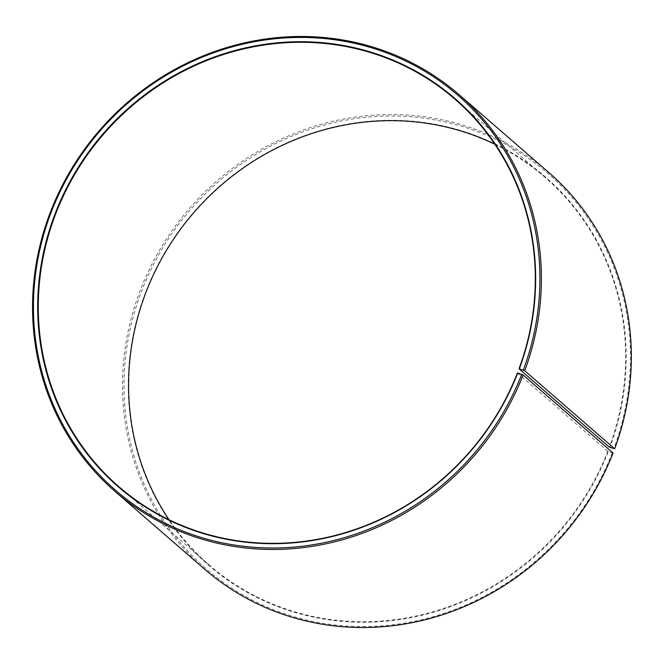 <?xml version="1.0" encoding="UTF-8"?>
<svg xmlns="http://www.w3.org/2000/svg" width="664" height="664" viewBox="0 0 664 664"><rect width="100%" height="100%" fill="white"/><g stroke="black" fill="none" stroke-linecap="round" stroke-linejoin="round"><path stroke-width="0.5" stroke-dasharray="3.32 2.49" d="M494.846 144.279A256.47 242.352 130.9 0 1 545.194 177.471A256.47 242.352 130.9 0 1 609.328 447.138M613.055 453.047L608.307 451.553A256.96 242.816 130.9 0 1 284.507 609.087A256.96 242.816 130.9 0 1 146.138 291.023A256.96 242.816 130.9 0 1 467.921 132.792A256.96 242.816 130.9 0 1 609.892 447.395M612.258 452.923A261.359 246.966 130.9 0 1 282.922 613.163A261.359 246.966 130.9 0 1 142.187 289.645A261.359 246.966 130.9 0 1 469.473 128.716A261.359 246.966 130.9 0 1 613.868 448.69M204.827 569.347A262.579 248.12 130.9 0 1 140.785 289.006A262.579 248.12 130.9 0 1 549.012 172.706M608.307 451.553L607.751 451.296A256.47 242.352 130.9 0 1 209.011 564.89A256.47 242.352 130.9 0 1 169.054 519.721M607.751 451.296L517.439 372.927M454.89 99.11L545.194 177.471M118.698 486.529L209.011 564.89"/><path stroke-width="1" d="M519.339 368.819A256.96 242.816 130.9 0 0 377.368 54.216A256.96 242.816 130.9 0 0 55.585 212.447A256.96 242.816 130.9 0 0 193.954 530.511A256.96 242.816 130.9 0 0 517.754 372.977L517.439 372.927A256.47 242.352 130.9 0 1 118.698 486.529A256.47 242.352 130.9 0 1 56.15 212.704A256.47 242.352 130.9 0 1 454.89 99.11A256.47 242.352 130.9 0 1 519.016 368.777L524.726 370.744L614.673 448.789L609.328 447.138L519.016 368.777M169.054 519.721A256.47 242.352 130.9 0 1 146.453 291.073A256.47 242.352 130.9 0 1 494.846 144.279M517.754 372.977L523.107 374.994L613.055 453.047A262.579 248.12 130.9 0 1 204.827 569.347L114.88 491.294A262.579 248.12 130.9 0 1 50.837 210.953A262.579 248.12 130.9 0 1 459.073 94.653A262.579 248.12 130.9 0 1 524.726 370.744M523.107 374.994A262.579 248.12 130.9 0 1 114.88 491.294M521.713 374.355A261.359 246.966 130.9 0 1 192.369 534.586A261.359 246.966 130.9 0 1 51.634 211.077A261.359 246.966 130.9 0 1 378.92 50.14A261.359 246.966 130.9 0 1 523.323 370.114M459.073 94.653L549.012 172.706A262.579 248.12 130.9 0 1 614.673 448.789"/></g></svg>
